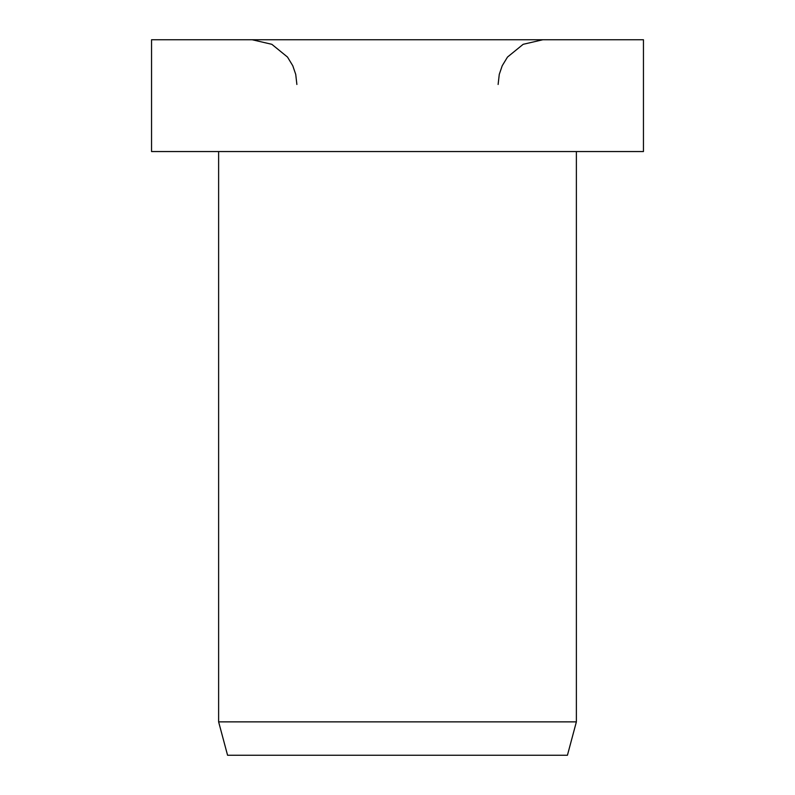 <?xml version="1.0" encoding="UTF-8"?>
<svg xmlns="http://www.w3.org/2000/svg" width="795" height="795" viewBox="0 0 795 795"><rect width="100%" height="100%" fill="white"/><g stroke="black" fill="none" stroke-linecap="round" stroke-linejoin="round"><path stroke-width="1.19" d="M643.453 151.547L643.453 39.75L151.547 39.75L151.547 151.547L643.453 151.547M218.625 151.547L218.625 721.87L227.569 755.25L567.431 755.25L576.375 721.87L576.375 151.547M218.625 721.87L576.375 721.87M498.117 84.469L499.27 74.372L502.221 65.746L507.498 57.061L523.16 44.311L542.836 39.75M296.883 84.469L295.73 74.372L292.779 65.746L287.502 57.061L271.84 44.311L252.164 39.75"/></g></svg>
